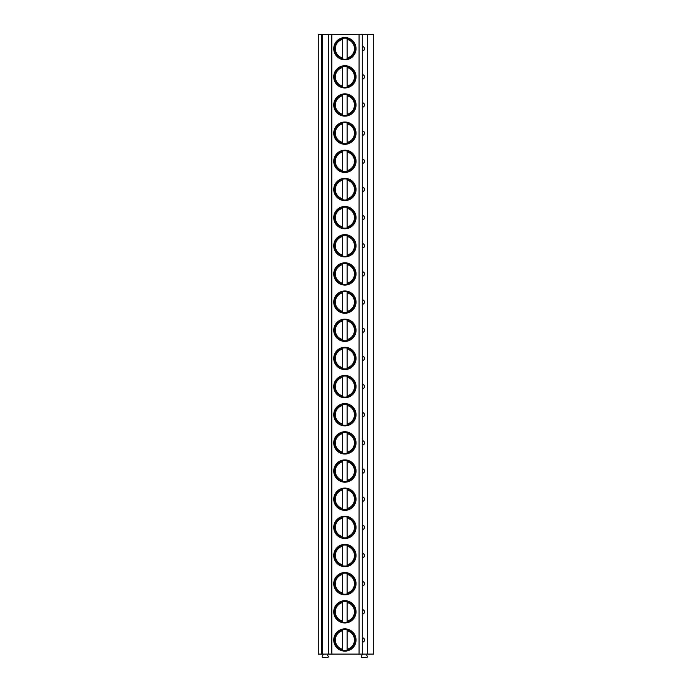 <?xml version="1.0" encoding="UTF-8"?>
<svg xmlns="http://www.w3.org/2000/svg" width="692" height="692" viewBox="0 0 692 692"><rect width="100%" height="100%" fill="white"/><g stroke="black" fill="none" stroke-linecap="round" stroke-linejoin="round"><path stroke-width="1.04" d="M321.607 654.078L318.285 654.078L318.285 34.6L322.723 34.6L322.723 654.078L321.607 654.078L321.607 34.6M367.564 654.078L367.564 34.6L373.715 34.6L373.715 654.078L322.723 654.078M366.007 654.078L367.305 656.319A0.718 0.718 0 0 1 366.682 657.4L361.899 657.4A0.718 0.718 0 0 1 361.276 656.319L362.573 654.078M326.935 654.078L328.224 656.319A0.718 0.718 0 0 1 327.601 657.4L322.827 657.4A0.718 0.718 0 0 1 322.204 656.319L323.493 654.078M367.564 34.6L322.723 34.6M364.502 48.682L364.433 49.227M364.312 49.582L364.001 50.084M363.646 50.429L363.257 50.672A2.007 0.519 90 0 1 362.669 48.682A2.007 0.519 90 0 1 363.257 46.684L363.646 46.926M364.001 47.272L364.312 47.774M364.502 76.838L364.433 77.383M364.312 77.746L364.001 78.248M363.646 78.594L363.257 78.827A2.007 0.519 90 0 1 362.669 76.838A2.007 0.519 90 0 1 363.257 74.84L363.646 75.082M364.001 75.428L364.312 75.93M364.502 104.994L364.433 105.539M364.312 105.902L364.001 106.404M363.646 106.75L363.257 106.992A2.007 0.519 90 0 1 362.669 104.994A2.007 0.519 90 0 1 363.257 103.004L363.646 103.238M364.001 103.584L364.312 104.085M364.502 133.149L364.433 133.703M364.312 134.058L364.001 134.559M363.646 134.905L363.257 135.148A2.007 0.519 90 0 1 362.669 133.149A2.007 0.519 90 0 1 363.257 131.16L363.646 131.402M364.001 131.748L364.312 132.25M364.502 161.314L364.433 161.859M364.312 162.213L364.001 162.715M363.646 163.061L363.257 163.303A2.007 0.519 90 0 1 362.669 161.314A2.007 0.519 90 0 1 363.257 159.316L363.646 159.558M364.001 159.904L364.312 160.406M364.502 189.47L364.433 190.015M364.312 190.378L364.001 190.88M363.646 191.226L363.257 191.459A2.007 0.519 90 0 1 362.669 189.47A2.007 0.519 90 0 1 363.257 187.471L363.646 187.714M364.001 188.06L364.312 188.561M364.502 217.625L364.433 218.17M364.312 218.534L364.001 219.035M363.646 219.381L363.257 219.624A2.007 0.519 90 0 1 362.669 217.625A2.007 0.519 90 0 1 363.257 215.636L363.646 215.869M364.001 216.215L364.312 216.726M364.502 245.781L364.433 246.335M364.312 246.689L364.001 247.191M363.646 247.537L363.257 247.779A2.007 0.519 90 0 1 362.669 245.781A2.007 0.519 90 0 1 363.257 243.792L363.646 244.034M364.001 244.38L364.312 244.882M364.502 273.945L364.433 274.49M364.312 274.845L364.001 275.347M363.646 275.693L363.257 275.935A2.007 0.519 90 0 1 362.669 273.945A2.007 0.519 90 0 1 363.257 271.947L363.646 272.19M364.001 272.536L364.312 273.037M364.502 302.101L364.433 302.646M364.312 303.01L364.001 303.511M363.646 303.857L363.257 304.091A2.007 0.519 90 0 1 362.669 302.101A2.007 0.519 90 0 1 363.257 300.103L363.646 300.345M364.001 300.691L364.312 301.193M364.502 330.257L364.433 330.802M364.312 331.165L364.001 331.667M363.646 332.013L363.257 332.255A2.007 0.519 90 0 1 362.669 330.257A2.007 0.519 90 0 1 363.257 328.267L363.646 328.501M364.001 328.847L364.312 329.357M364.502 358.413L364.433 358.966M364.312 359.321L364.001 359.823M363.646 360.169L363.257 360.411A2.007 0.519 90 0 1 362.669 358.413A2.007 0.519 90 0 1 363.257 356.423L363.646 356.665M364.001 357.011L364.312 357.513M364.502 386.577L364.433 387.122M364.312 387.477L364.001 387.978M363.646 388.324L363.257 388.567A2.007 0.519 90 0 1 362.669 386.577A2.007 0.519 90 0 1 363.257 384.579L363.646 384.821M364.001 385.167L364.312 385.669M364.001 413.323L364.433 415.278M364.312 415.641L364.001 416.143M363.646 416.489L363.257 416.722A2.007 0.519 90 0 1 362.669 414.733A2.007 0.519 90 0 1 363.257 412.735L363.646 412.977M364.502 442.889L364.433 443.434M364.312 443.797L364.001 444.299M363.646 444.645L363.257 444.887A2.007 0.519 90 0 1 362.669 442.889A2.007 0.519 90 0 1 363.257 440.899L363.646 441.133M364.001 441.479L364.312 441.989M364.502 471.044L364.433 471.598M364.312 471.953L364.001 472.454M363.646 472.8L363.257 473.043A2.007 0.519 90 0 1 362.669 471.044A2.007 0.519 90 0 1 363.257 469.055L363.646 469.297M364.001 469.643L364.312 470.145M364.502 499.209L364.433 499.754M364.312 500.108L364.001 500.61M363.646 500.956L363.257 501.198A2.007 0.519 90 0 1 362.669 499.209A2.007 0.519 90 0 1 363.257 497.211L363.646 497.453M364.001 497.799L364.312 498.301M364.502 527.365L364.433 527.909M364.312 528.273L364.001 528.774M363.646 529.12L363.257 529.363A2.007 0.519 90 0 1 362.669 527.365A2.007 0.519 90 0 1 363.257 525.366L363.646 525.609M364.001 525.955L364.312 526.456M364.001 554.11L364.433 556.065M364.312 556.429L364.001 556.93M363.646 557.276L363.257 557.518A2.007 0.519 90 0 1 362.669 555.52A2.007 0.519 90 0 1 363.257 553.531L363.646 553.764M364.001 582.275L364.433 584.23M364.312 584.584L364.001 585.086M363.646 585.432L363.257 585.674A2.007 0.519 90 0 1 362.669 583.676A2.007 0.519 90 0 1 363.257 581.687L363.646 581.929M364.001 610.431L364.433 612.385M364.312 612.74L364.001 613.242M363.646 613.588L363.257 613.83A2.007 0.519 90 0 1 362.669 611.84A2.007 0.519 90 0 1 363.257 609.842L363.646 610.084M364.001 638.586L364.433 640.541M364.312 640.904L364.001 641.406M363.646 641.752L363.257 641.994A2.007 0.519 90 0 1 362.669 639.996A2.007 0.519 90 0 1 363.257 637.998L363.646 638.24M356.034 48.682A11.141 11.141 0 0 0 344.893 37.541A11.141 11.141 0 0 0 333.752 48.682A11.141 11.141 0 0 0 344.893 59.823A11.141 11.141 0 0 0 356.034 48.682M356.034 76.838A11.141 11.141 0 0 0 344.893 65.697A11.141 11.141 0 0 0 333.752 76.838A11.141 11.141 0 0 0 344.893 87.979A11.141 11.141 0 0 0 356.034 76.838M356.034 104.994A11.141 11.141 0 0 0 344.893 93.852A11.141 11.141 0 0 0 333.752 104.994A11.141 11.141 0 0 0 344.893 116.135A11.141 11.141 0 0 0 356.034 104.994M356.034 133.149A11.141 11.141 0 0 0 344.893 122.008A11.141 11.141 0 0 0 333.752 133.149A11.141 11.141 0 0 0 344.893 144.291A11.141 11.141 0 0 0 356.034 133.149M356.034 161.314A11.141 11.141 0 0 0 344.893 150.173A11.141 11.141 0 0 0 333.752 161.314A11.141 11.141 0 0 0 344.893 172.455A11.141 11.141 0 0 0 356.034 161.314M356.034 189.47A11.141 11.141 0 0 0 344.893 178.328A11.141 11.141 0 0 0 333.752 189.47A11.141 11.141 0 0 0 344.893 200.611A11.141 11.141 0 0 0 356.034 189.47M356.034 217.625A11.141 11.141 0 0 0 344.893 206.484A11.141 11.141 0 0 0 333.752 217.625A11.141 11.141 0 0 0 344.893 228.767A11.141 11.141 0 0 0 356.034 217.625M356.034 245.781A11.141 11.141 0 0 0 344.893 234.64A11.141 11.141 0 0 0 333.752 245.781A11.141 11.141 0 0 0 344.893 256.922A11.141 11.141 0 0 0 356.034 245.781M356.034 273.945A11.141 11.141 0 0 0 344.893 262.804A11.141 11.141 0 0 0 333.752 273.945A11.141 11.141 0 0 0 344.893 285.087A11.141 11.141 0 0 0 356.034 273.945M356.034 302.101A11.141 11.141 0 0 0 344.893 290.96A11.141 11.141 0 0 0 333.752 302.101A11.141 11.141 0 0 0 344.893 313.242A11.141 11.141 0 0 0 356.034 302.101M356.034 330.257A11.141 11.141 0 0 0 344.893 319.116A11.141 11.141 0 0 0 333.752 330.257A11.141 11.141 0 0 0 344.893 341.398A11.141 11.141 0 0 0 356.034 330.257M356.034 358.413A11.141 11.141 0 0 0 344.893 347.272A11.141 11.141 0 0 0 333.752 358.413A11.141 11.141 0 0 0 344.893 369.554A11.141 11.141 0 0 0 356.034 358.413M356.034 386.577A11.141 11.141 0 0 0 344.893 375.436A11.141 11.141 0 0 0 333.752 386.577A11.141 11.141 0 0 0 344.893 397.718A11.141 11.141 0 0 0 356.034 386.577M356.034 414.733A11.141 11.141 0 0 0 344.893 403.592A11.141 11.141 0 0 0 333.752 414.733A11.141 11.141 0 0 0 344.893 425.874A11.141 11.141 0 0 0 356.034 414.733M356.034 442.889A11.141 11.141 0 0 0 344.893 431.747A11.141 11.141 0 0 0 333.752 442.889A11.141 11.141 0 0 0 344.893 454.03A11.141 11.141 0 0 0 356.034 442.889M356.034 471.044A11.141 11.141 0 0 0 344.893 459.903A11.141 11.141 0 0 0 333.752 471.044A11.141 11.141 0 0 0 344.893 482.186A11.141 11.141 0 0 0 356.034 471.044M356.034 499.209A11.141 11.141 0 0 0 344.893 488.068A11.141 11.141 0 0 0 333.752 499.209A11.141 11.141 0 0 0 344.893 510.35A11.141 11.141 0 0 0 356.034 499.209M356.034 527.365A11.141 11.141 0 0 0 344.893 516.223A11.141 11.141 0 0 0 333.752 527.365A11.141 11.141 0 0 0 344.893 538.506A11.141 11.141 0 0 0 356.034 527.365M356.034 555.52A11.141 11.141 0 0 0 344.893 544.379A11.141 11.141 0 0 0 333.752 555.52A11.141 11.141 0 0 0 344.893 566.662A11.141 11.141 0 0 0 356.034 555.52M356.034 583.676A11.141 11.141 0 0 0 344.893 572.535A11.141 11.141 0 0 0 333.752 583.676A11.141 11.141 0 0 0 344.893 594.817A11.141 11.141 0 0 0 356.034 583.676M356.034 611.84A11.141 11.141 0 0 0 344.893 600.699A11.141 11.141 0 0 0 333.752 611.84A11.141 11.141 0 0 0 344.893 622.982A11.141 11.141 0 0 0 356.034 611.84M356.034 639.996A11.141 11.141 0 0 0 344.893 628.855A11.141 11.141 0 0 0 333.752 639.996A11.141 11.141 0 0 0 344.893 651.137A11.141 11.141 0 0 0 356.034 639.996M355.42 48.682A10.536 10.536 0 0 1 344.893 59.209A10.536 10.536 0 0 1 334.357 48.682A10.536 10.536 0 0 1 344.893 38.147A10.536 10.536 0 0 1 355.42 48.682M342.678 59.4L342.678 37.956M342.678 38.38L342.678 39.375A9.558 9.558 0 0 0 342.678 57.981L342.678 58.976M347.107 58.976L347.107 38.38M347.107 37.956L347.107 39.375A9.558 9.558 0 0 1 347.107 57.981L347.107 59.4M355.42 76.838A10.536 10.536 0 0 1 344.893 87.365A10.536 10.536 0 0 1 334.357 76.838A10.536 10.536 0 0 1 344.893 66.302A10.536 10.536 0 0 1 355.42 76.838M342.678 86.137L342.678 67.539A9.558 9.558 0 0 0 342.678 86.137M347.107 87.131L347.107 66.544M347.107 66.121L347.107 67.539A9.558 9.558 0 0 1 347.107 86.137L347.107 87.555M355.42 104.994A10.536 10.536 0 0 1 344.893 115.529A10.536 10.536 0 0 1 334.357 104.994A10.536 10.536 0 0 1 344.893 94.467A10.536 10.536 0 0 1 355.42 104.994M342.678 114.292L342.678 95.695A9.558 9.558 0 0 0 342.678 114.292M347.107 115.287L347.107 94.7M347.107 94.276L347.107 95.695A9.558 9.558 0 0 1 347.107 114.292L347.107 115.711M355.42 133.149A10.536 10.536 0 0 1 344.893 143.685A10.536 10.536 0 0 1 334.357 133.149A10.536 10.536 0 0 1 344.893 122.622A10.536 10.536 0 0 1 355.42 133.149M342.678 142.457L342.678 123.851A9.558 9.558 0 0 0 342.678 142.457M347.107 143.452L347.107 122.856M347.107 122.432L347.107 123.851A9.558 9.558 0 0 1 347.107 142.457L347.107 143.875M355.42 161.314A10.536 10.536 0 0 1 344.893 171.841A10.536 10.536 0 0 1 334.357 161.314A10.536 10.536 0 0 1 344.893 150.778A10.536 10.536 0 0 1 355.42 161.314M342.678 170.613L342.678 152.006A9.558 9.558 0 0 0 342.678 170.613M347.107 171.607L347.107 151.012M347.107 150.588L347.107 152.006A9.558 9.558 0 0 1 347.107 170.613L347.107 172.031M355.42 189.47A10.536 10.536 0 0 1 344.893 199.997A10.536 10.536 0 0 1 334.357 189.47A10.536 10.536 0 0 1 344.893 178.934A10.536 10.536 0 0 1 355.42 189.47M342.678 198.768L342.678 180.171A9.558 9.558 0 0 0 342.678 198.768M347.107 199.763L347.107 179.176M347.107 178.752L347.107 180.171A9.558 9.558 0 0 1 347.107 198.768L347.107 200.187M355.42 217.625A10.536 10.536 0 0 1 344.893 228.161A10.536 10.536 0 0 1 334.357 217.625A10.536 10.536 0 0 1 344.893 207.098A10.536 10.536 0 0 1 355.42 217.625M342.678 226.924L342.678 208.327A9.558 9.558 0 0 0 342.678 226.924M347.107 227.919L347.107 207.332M347.107 206.908L347.107 208.327A9.558 9.558 0 0 1 347.107 226.924L347.107 228.343M355.42 245.781A10.536 10.536 0 0 1 344.893 256.317A10.536 10.536 0 0 1 334.357 245.781A10.536 10.536 0 0 1 344.893 235.254A10.536 10.536 0 0 1 355.42 245.781M342.678 255.088L342.678 236.482A9.558 9.558 0 0 0 342.678 255.088M347.107 256.083L347.107 235.488M347.107 235.064L347.107 236.482A9.558 9.558 0 0 1 347.107 255.088L347.107 256.507M355.42 273.945A10.536 10.536 0 0 1 344.893 284.473A10.536 10.536 0 0 1 334.357 273.945A10.536 10.536 0 0 1 344.893 263.41A10.536 10.536 0 0 1 355.42 273.945M342.678 283.244L342.678 264.638A9.558 9.558 0 0 0 342.678 283.244M347.107 284.239L347.107 263.643M347.107 263.219L347.107 264.638A9.558 9.558 0 0 1 347.107 283.244L347.107 284.663M355.42 302.101A10.536 10.536 0 0 1 344.893 312.628A10.536 10.536 0 0 1 334.357 302.101A10.536 10.536 0 0 1 344.893 291.566A10.536 10.536 0 0 1 355.42 302.101M342.678 311.4L342.678 292.803A9.558 9.558 0 0 0 342.678 311.4M347.107 312.395L347.107 291.808M347.107 291.384L347.107 292.803A9.558 9.558 0 0 1 347.107 311.4L347.107 312.819M355.42 330.257A10.536 10.536 0 0 1 344.893 340.793A10.536 10.536 0 0 1 334.357 330.257A10.536 10.536 0 0 1 344.893 319.73A10.536 10.536 0 0 1 355.42 330.257M342.678 339.556L342.678 320.958A9.558 9.558 0 0 0 342.678 339.556M347.107 340.55L347.107 319.963M347.107 319.54L347.107 320.958A9.558 9.558 0 0 1 347.107 339.556L347.107 340.974M355.42 358.413A10.536 10.536 0 0 1 344.893 368.948A10.536 10.536 0 0 1 334.357 358.413A10.536 10.536 0 0 1 344.893 347.886A10.536 10.536 0 0 1 355.42 358.413M342.678 367.72L342.678 349.114A9.558 9.558 0 0 0 342.678 367.72M347.107 368.715L347.107 348.119M347.107 347.695L347.107 349.114A9.558 9.558 0 0 1 347.107 367.72L347.107 369.139M355.42 386.577A10.536 10.536 0 0 1 344.893 397.104A10.536 10.536 0 0 1 334.357 386.577A10.536 10.536 0 0 1 344.893 376.041A10.536 10.536 0 0 1 355.42 386.577M342.678 395.876L342.678 377.27A9.558 9.558 0 0 0 342.678 395.876M347.107 396.871L347.107 376.275M347.107 375.851L347.107 377.27A9.558 9.558 0 0 1 347.107 395.876L347.107 397.295M355.42 414.733A10.536 10.536 0 0 1 344.893 425.26A10.536 10.536 0 0 1 334.357 414.733A10.536 10.536 0 0 1 344.893 404.197A10.536 10.536 0 0 1 355.42 414.733M342.678 424.032L342.678 405.434A9.558 9.558 0 0 0 342.678 424.032M347.107 425.026L347.107 404.439M347.107 404.016L347.107 405.434A9.558 9.558 0 0 1 347.107 424.032L347.107 425.45M355.42 442.889A10.536 10.536 0 0 1 344.893 453.424A10.536 10.536 0 0 1 334.357 442.889A10.536 10.536 0 0 1 344.893 432.362A10.536 10.536 0 0 1 355.42 442.889M342.678 452.187L342.678 433.59A9.558 9.558 0 0 0 342.678 452.187M347.107 453.182L347.107 432.595M347.107 432.171L347.107 433.59A9.558 9.558 0 0 1 347.107 452.187L347.107 453.606M355.42 471.044A10.536 10.536 0 0 1 344.893 481.58A10.536 10.536 0 0 1 334.357 471.044A10.536 10.536 0 0 1 344.893 460.517A10.536 10.536 0 0 1 355.42 471.044M342.678 480.352L342.678 461.746A9.558 9.558 0 0 0 342.678 480.352M347.107 481.347L347.107 460.751M347.107 460.327L347.107 461.746A9.558 9.558 0 0 1 347.107 480.352L347.107 481.77M355.42 499.209A10.536 10.536 0 0 1 344.893 509.736A10.536 10.536 0 0 1 334.357 499.209A10.536 10.536 0 0 1 344.893 488.673A10.536 10.536 0 0 1 355.42 499.209M342.678 508.508L342.678 489.901A9.558 9.558 0 0 0 342.678 508.508M347.107 509.502L347.107 488.907M347.107 488.483L347.107 489.901A9.558 9.558 0 0 1 347.107 508.508L347.107 509.926M355.42 527.365A10.536 10.536 0 0 1 344.893 537.892A10.536 10.536 0 0 1 334.357 527.365A10.536 10.536 0 0 1 344.893 516.829A10.536 10.536 0 0 1 355.42 527.365M342.678 536.663L342.678 518.066A9.558 9.558 0 0 0 342.678 536.663M347.107 537.658L347.107 517.071M347.107 516.647L347.107 518.066A9.558 9.558 0 0 1 347.107 536.663L347.107 538.082M355.42 555.52A10.536 10.536 0 0 1 344.893 566.056A10.536 10.536 0 0 1 334.357 555.52A10.536 10.536 0 0 1 344.893 544.993A10.536 10.536 0 0 1 355.42 555.52M342.678 564.819L342.678 546.222A9.558 9.558 0 0 0 342.678 564.819M347.107 565.814L347.107 545.227M347.107 544.803L347.107 546.222A9.558 9.558 0 0 1 347.107 564.819L347.107 566.238M355.42 583.676A10.536 10.536 0 0 1 344.893 594.212A10.536 10.536 0 0 1 334.357 583.676A10.536 10.536 0 0 1 344.893 573.149A10.536 10.536 0 0 1 355.42 583.676M342.678 592.983L342.678 574.377A9.558 9.558 0 0 0 342.678 592.983M347.107 593.978L347.107 573.383M347.107 572.959L347.107 574.377A9.558 9.558 0 0 1 347.107 592.983L347.107 594.402M355.42 611.84A10.536 10.536 0 0 1 344.893 622.367A10.536 10.536 0 0 1 334.357 611.84A10.536 10.536 0 0 1 344.893 601.305A10.536 10.536 0 0 1 355.42 611.84M342.678 621.139L342.678 602.533A9.558 9.558 0 0 0 342.678 621.139M347.107 622.134L347.107 601.538M347.107 601.114L347.107 602.533A9.558 9.558 0 0 1 347.107 621.139L347.107 622.558M355.42 639.996A10.536 10.536 0 0 1 344.893 650.523A10.536 10.536 0 0 1 334.357 639.996A10.536 10.536 0 0 1 344.893 629.461A10.536 10.536 0 0 1 355.42 639.996M342.678 649.295L342.678 630.697A9.558 9.558 0 0 0 342.678 649.295M347.107 650.29L347.107 629.703M347.107 629.279L347.107 630.697A9.558 9.558 0 0 1 347.107 649.295L347.107 650.714M363.257 46.684A2.214 2.214 0 0 1 363.257 50.672A2.214 2.214 0 0 0 363.257 46.684M363.257 74.84A2.214 2.214 0 0 1 363.257 78.827A2.214 2.214 0 0 0 363.257 74.84M363.257 103.004A2.214 2.214 0 0 1 363.257 106.992A2.214 2.214 0 0 0 363.257 103.004M363.257 131.16A2.214 2.214 0 0 1 363.257 135.148A2.214 2.214 0 0 0 363.257 131.16M363.257 159.316A2.214 2.214 0 0 1 363.257 163.303A2.214 2.214 0 0 0 363.257 159.316M363.257 187.471A2.214 2.214 0 0 1 363.257 191.459A2.214 2.214 0 0 0 363.257 187.471M363.257 215.636A2.214 2.214 0 0 1 363.257 219.624A2.214 2.214 0 0 0 363.257 215.636M363.257 243.792A2.214 2.214 0 0 1 363.257 247.779A2.214 2.214 0 0 0 363.257 243.792M363.257 271.947A2.214 2.214 0 0 1 363.257 275.935A2.214 2.214 0 0 0 363.257 271.947M363.257 300.103A2.214 2.214 0 0 1 363.257 304.091A2.214 2.214 0 0 0 363.257 300.103M363.257 328.267A2.214 2.214 0 0 1 363.257 332.255A2.214 2.214 0 0 0 363.257 328.267M363.257 356.423A2.214 2.214 0 0 1 363.257 360.411A2.214 2.214 0 0 0 363.257 356.423M363.257 384.579A2.214 2.214 0 0 1 363.257 388.567A2.214 2.214 0 0 0 363.257 384.579M363.257 412.735A2.214 2.214 0 0 1 363.257 416.722A2.214 2.214 0 0 0 363.257 412.735M363.257 440.899A2.214 2.214 0 0 1 363.257 444.887A2.214 2.214 0 0 0 363.257 440.899M363.257 469.055A2.214 2.214 0 0 1 363.257 473.043A2.214 2.214 0 0 0 363.257 469.055M363.257 497.211A2.214 2.214 0 0 1 363.257 501.198A2.214 2.214 0 0 0 363.257 497.211M363.257 525.366A2.214 2.214 0 0 1 363.257 529.363A2.214 2.214 0 0 0 363.257 525.366M363.257 553.531A2.214 2.214 0 0 1 363.257 557.518A2.214 2.214 0 0 0 363.257 553.531M363.257 581.687A2.214 2.214 0 0 1 363.257 585.674A2.214 2.214 0 0 0 363.257 581.687M363.257 609.842A2.214 2.214 0 0 1 363.257 613.83A2.214 2.214 0 0 0 363.257 609.842M363.257 637.998A2.214 2.214 0 0 1 363.257 641.994A2.214 2.214 0 0 0 363.257 637.998M362.279 654.078L362.279 34.6M359.07 654.078L359.07 34.6M331.814 654.078L331.814 34.6M328.536 654.078L328.536 34.6"/></g></svg>
